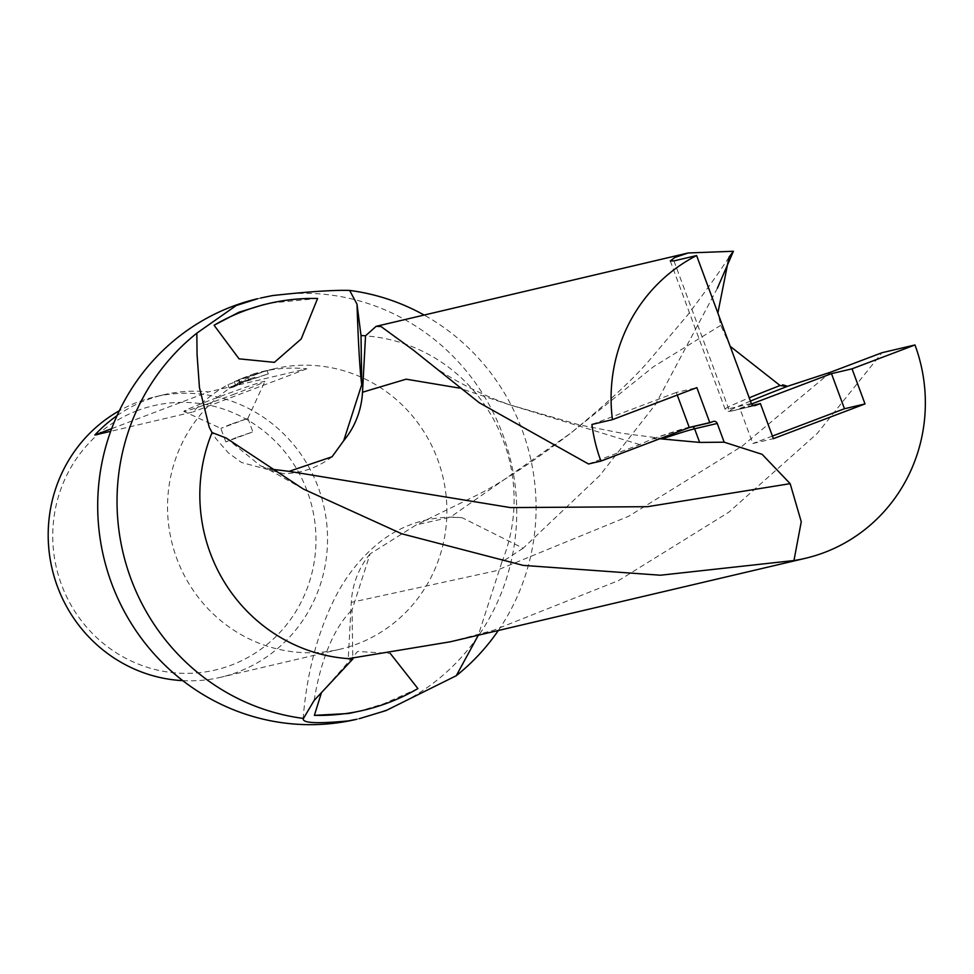 <?xml version="1.0" encoding="UTF-8"?>
<svg xmlns="http://www.w3.org/2000/svg" width="974" height="974" viewBox="0 0 974 974"><rect width="100%" height="100%" fill="white"/><g stroke="black" fill="none" stroke-linecap="round" stroke-linejoin="round"><path stroke-width="0.73" stroke-dasharray="4.87 3.65" d="M450.292 641.793L493.392 630.312L618.66 580.528L728.856 512.19L817.137 433.552L882.018 352.71M356.654 719.287A216.033 209.154 76.8 0 0 382.125 711.495A216.033 209.154 76.8 0 0 507.259 447.821A216.033 209.154 76.8 0 0 257.769 298.689M137.297 410.651A135.703 131.38 76.8 0 0 61.435 584.485A135.703 131.38 76.8 0 0 231.41 665.084A135.703 131.38 76.8 0 0 307.273 491.261A135.703 131.38 76.8 0 0 137.297 410.651M182.783 680.643A144.018 139.44 76.8 0 0 220.83 677.247A144.018 139.44 76.8 0 0 237.802 672.048A144.018 139.44 76.8 0 0 321.225 496.277A144.018 139.44 76.8 0 0 154.903 396.844A144.018 139.44 76.8 0 0 137.918 402.031A144.018 139.44 76.8 0 0 119.339 410.748M230.838 424.214L220.855 428.402L247.859 418.394L230.838 424.214M234.892 393.91A43.209 1.376 159.7 0 1 183.867 411.418A43.209 1.376 159.7 0 1 213.83 398.865A43.209 1.376 159.7 0 1 264.879 381.443A43.209 1.376 159.7 0 1 234.892 393.91M235.83 437.716L225.834 441.892L252.85 431.896L235.83 437.716M417.907 688.581L383.744 703.776L358.164 711.531M227.989 384.693L229.255 388.102A140.426 135.946 -103.2 0 1 255.005 377.267L253.751 373.882L238.447 379.726L267.034 370.485L234.247 381.589L239.3 380.408L227.989 384.693A144.018 139.44 76.8 0 0 193.12 411.929L110.695 431.312M257.27 373.979A144.018 139.44 76.8 0 0 173.859 549.762A144.018 139.44 76.8 0 0 340.182 649.183A144.018 139.44 76.8 0 0 357.154 643.997A144.018 139.44 76.8 0 0 440.577 468.214A144.018 139.44 76.8 0 0 274.254 368.781A144.018 139.44 76.8 0 0 257.27 373.979M117.038 415.654A144.018 139.44 -103.2 0 1 146.697 399.973A144.018 139.44 -103.2 0 1 163.681 394.787A144.018 139.44 -103.2 0 1 208.558 391.913L306.847 368.805A144.018 139.44 76.8 0 0 261.969 371.678A144.018 139.44 76.8 0 0 253.751 373.882M677.271 395.067L676.309 392.461L696.86 387.64M591.912 424.469L676.309 392.461M692.587 426.795A3.312 3.202 76.8 0 0 690.456 426.819L598.815 461.566L690.651 426.746L713.309 421.425M752.975 405.318L739.85 408.41L752.829 443.499L773.38 438.665M739.85 408.41L751.551 403.966M772.419 436.072L752.829 443.499M229.255 388.102L233.127 387.189L231.861 383.78M233.127 387.189L240.554 383.793L235.501 384.986L268.3 373.894L239.701 383.099L255.005 377.267M239.701 383.099L238.447 379.726M240.554 383.793L239.3 380.408M235.501 384.986L234.247 381.589M248.833 380.237L247.591 376.865M268.3 373.894L267.034 370.485M306.847 368.805L193.12 411.929M321.432 692.733L357.604 651.484L390.245 653.408M262.578 304.959L272.562 302.865L317.609 298.482M111.669 428.657L208.558 391.913M226.151 438.008L260.557 465.876L270.078 469.005M717.388 288.243L655.514 404.393L599.546 475.787L523.135 548.252L462.005 517.669L450.268 517.243L416.324 524.84L370.083 553.914L352.052 609.967L352.783 658.217M523.148 548.252L501.878 561.998L478.319 635.206M588.515 463.989L639.687 444.582L652.677 438.787L659.788 438.763M370.083 553.914A82.814 80.172 76.8 0 0 351.285 602.37L348.254 658.801M730.159 346.281L720.797 325.292L717.862 313.031M498.311 630.507A216.033 209.154 76.8 0 0 424.14 315.052M501.878 561.998A162.025 156.863 76.8 0 0 365.554 335.908M750.443 401.093A107.103 3.409 -20.3 0 0 732.813 410.772L754.68 405.634M639.687 444.582L508.465 404.429L459.034 388.017M652.653 438.799A107.103 3.409 159.7 0 1 690.456 426.819M314.164 700.428A151.518 66.561 90.6 0 1 352.052 609.967M830.81 372.117L742.091 446.177L628.656 516.281L495.157 570.995L351.285 602.37M720.797 325.292L653.615 366.614L570.338 433.442L450.268 517.243M751.319 403.479L728.674 408.8A3.312 3.202 76.8 0 0 732.813 410.772M673.959 260.898L728.674 408.8A110.415 3.519 -20.3 0 1 725.119 409.19A110.415 3.519 -20.3 0 1 749.225 397.83M225.834 441.892L220.842 428.39L183.867 411.418M340.182 649.183L220.83 677.247M274.254 368.781L266.426 370.631M266.012 370.717L261.969 371.678M163.681 394.787L154.903 396.844M247.859 418.394L252.85 431.896M247.846 418.406L264.879 381.443M332.085 456.757C317.78 467.654 301.611 473.303 283.592 473.705L241.528 462.504L228.33 452.825L215.704 438.422L209.252 427.294M199.451 387.567L197.052 354.378M303.109 719.007C306.567 675.359 316.526 636.326 332.962 601.932C343.895 578.921 358.87 559.49 377.9 543.626C399.145 526.301 423.909 517.45 452.179 517.109L462.005 517.669M652.677 438.787L690.846 426.697L713.492 421.377M413.171 349.983L423.97 358.98C441.052 373.005 464.354 386.301 493.903 398.89L508.465 404.429L579.226 424.847L622.264 433.308L670.246 439.505M303.243 488.985C267.083 468.604 268.702 469.334 260.569 465.876M728.99 257.246C720.59 270.395 706.783 289.692 687.547 315.162L648.55 361.244C632.296 380.018 606.218 404.076 570.338 433.442C535.225 460.203 505.116 480.267 479.975 493.648L416.324 524.84M670.282 260.959L725.119 409.19L726.348 410.797L729.136 411.466L755.081 405.561"/><path stroke-width="1.46" d="M270.078 469.005L289.108 471.355L332.085 456.757L343.712 440.698A82.814 80.172 76.8 0 0 362.511 392.23L365.542 335.799L376.134 326.339L381.017 326.534L413.171 349.983L479.196 402.712L588.515 463.989L598.815 461.566A162.025 156.863 76.8 0 0 598.815 461.579L600.921 461.079A162.025 156.863 -103.2 0 1 591.912 424.469L612.451 419.648A162.025 156.863 -103.2 0 1 696.605 255.565L673.959 260.898L670.282 260.959L674.885 257.453L688.18 252.972L733.398 251.268L717.388 288.243M786.554 386.617L830.81 372.117L882.018 352.71L914.976 344.954A162.025 156.863 -103.2 0 1 824.406 552.489A162.025 156.863 -103.2 0 1 805.303 558.321A162.025 156.863 -103.2 0 1 793.956 560.537L660.457 575.22L523.123 565.37L401.787 533.789L303.243 488.985L226.151 438.02L212.064 432.566A162.025 156.863 76.8 0 0 348.4 658.655L450.292 641.793L805.303 558.321M212.064 432.566L209.252 427.294L199.451 387.567L197.052 354.378L196.833 333.157L236.195 305.556L257.769 298.689A216.033 209.154 76.8 0 0 232.299 306.469A216.033 209.154 76.8 0 0 107.177 570.143A216.033 209.154 76.8 0 0 356.654 719.287L348.132 720.93C316.465 723.901 301.575 723.061 303.462 718.435L314.164 700.428L352.929 658.911M478.319 635.206L456.27 675.712L386.008 710.582L359.43 718.629M303.109 719.007L303.462 718.435A216.033 209.154 76.8 0 1 125.11 560.756A216.033 209.154 76.8 0 1 196.833 333.157M119.339 410.748A144.018 139.44 76.8 0 0 52.133 568.95A144.018 139.44 76.8 0 0 182.783 680.643M214.073 325.255L239.044 358.834L274.376 362.352L301.185 338.976L317.609 298.482A208.838 202.178 76.8 0 0 268.203 303.632A208.838 202.178 76.8 0 0 243.573 311.156A208.838 202.178 76.8 0 0 214.073 325.255L238.91 312.252L262.578 304.959M363.789 710.216L348.668 713.504L314.383 715.354A208.838 202.178 76.8 0 0 363.789 710.216A208.838 202.178 76.8 0 0 388.407 702.68A208.838 202.178 76.8 0 0 417.907 688.581L390.245 653.408M110.695 431.312L94.831 435.037A144.018 139.44 -103.2 0 1 117.038 415.654M612.451 419.648L696.86 387.64L709.839 422.74L689.3 427.574L677.271 395.067M689.3 427.574L600.921 461.079M709.839 422.74L713.309 421.425A3.312 3.202 -103.2 0 1 717.254 423.459L724.181 442.196L762.143 454.334L790.158 483.664L801.261 521.747L793.956 560.537M914.976 344.954L852.031 368.829L865.009 403.918L773.38 438.665L760.39 403.577L755.471 405.44A3.312 3.202 -103.2 0 1 751.319 403.479L696.605 255.565M760.39 403.577L752.975 405.318M751.551 403.966L831.492 373.651L844.47 408.751L772.419 436.072M831.492 373.651L852.031 368.829M865.009 403.918L844.47 408.751M314.383 715.354L321.432 692.733M94.831 435.037L111.669 428.657M260.545 298.032L272.391 295.597C308.283 291.64 334.045 289.923 349.654 290.435L357.008 304.205L361.025 335.653M659.788 438.763L699.636 442.415L724.181 442.196M343.712 440.698L361.744 384.633L361.013 335.543A162.159 156.997 -103.2 0 1 365.542 335.799M352.783 658.217L352.795 659.057A162.159 156.997 -103.2 0 1 348.254 658.801L348.4 658.655M782.536 384.827C789.05 386.532 788.234 386.763 780.077 385.521L730.159 346.281M717.862 313.031L728.99 257.246L733.398 251.268M456.27 675.712A216.033 209.154 76.8 0 0 498.311 630.507M424.14 315.052A216.033 209.154 76.8 0 0 349.654 290.435M787.369 386.374A107.103 3.409 -20.3 0 0 750.443 401.093M755.471 405.44L754.68 405.634M717.254 423.459L694.596 428.791A3.312 3.202 76.8 0 0 692.587 426.795M699.636 442.415L694.596 428.791A110.415 3.519 159.7 0 0 662.235 438.884M790.158 483.664L647.564 506.687L510.4 507.588L289.108 471.343M459.034 388.017L406.121 379.178L362.511 392.23M357.008 304.205A151.518 5.856 -90.8 0 0 361.744 384.633M780.077 385.521A110.415 3.519 -20.3 0 0 749.225 397.83M268.203 303.632L262.578 304.947M669.491 439.432L670.246 439.505M688.18 252.972L376.134 326.339"/></g></svg>
